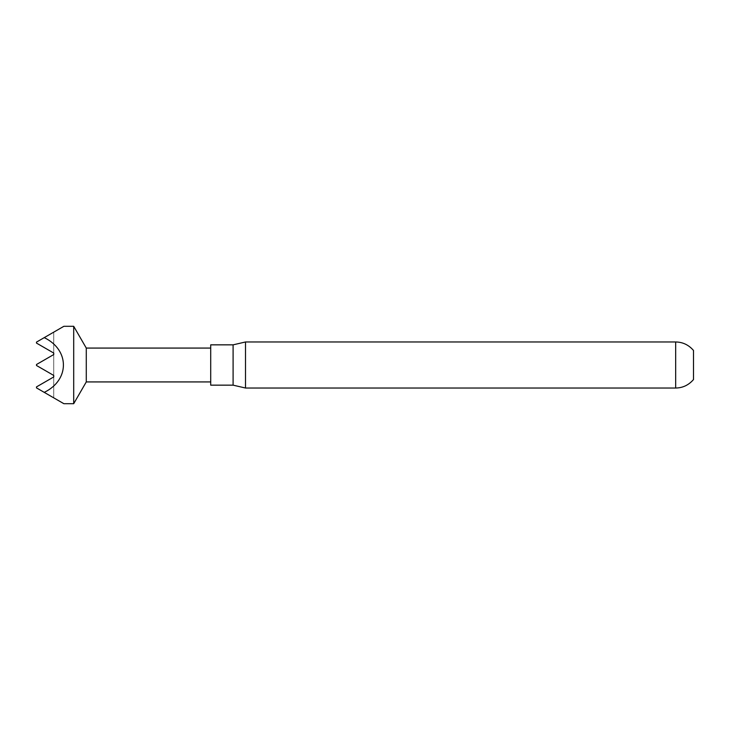 <?xml version="1.0" encoding="UTF-8"?>
<svg xmlns="http://www.w3.org/2000/svg" width="730" height="730" viewBox="0 0 730 730"><rect width="100%" height="100%" fill="white"/><g stroke="black" fill="none" stroke-linecap="round" stroke-linejoin="round"><path stroke-width="0.55" stroke-dasharray="3.65 2.74" d="M210.705 348.073L210.705 381.927L210.705 348.073M86.277 381.927L86.277 348.073M73.703 403.699L73.703 326.301M245.499 388.022L245.499 341.978M693.5 350.446L693.5 379.554M233.098 385.157L233.098 344.843M210.705 385.157L210.705 344.843M63.875 403.699L44.238 392.366C69.806 380.047 69.806 349.953 44.238 337.634L63.875 326.301M44.238 392.366L36.5 387.895L36.5 386.9L36.5 387.895L36.5 386.9L53.746 376.945L36.5 386.9L53.746 376.945L53.746 397.85L36.5 387.895L36.5 386.9L53.746 376.945L53.746 397.85L36.5 387.895L53.746 397.85L53.746 376.945L36.5 386.9L36.5 387.895L53.746 397.85L53.746 375.448L36.5 365.502L53.746 375.448L53.746 354.552L36.5 364.498L53.746 354.552L36.5 364.498L36.5 365.502L36.5 364.498L53.746 354.552L53.746 375.448L53.746 354.552L36.5 364.498L36.5 365.502L53.746 375.448L53.746 353.055L36.5 343.1L53.746 353.055L53.746 332.15L53.746 353.055L53.746 332.15L53.746 353.055L36.5 343.1L53.746 353.055L36.5 343.1L36.5 342.105L36.5 343.1L36.5 342.105L36.5 343.1L36.5 342.105L53.746 332.15L44.238 337.634M36.5 365.502L36.5 364.498L36.5 365.502L53.746 375.448L36.5 365.502M675.67 341.978L675.67 388.022"/><path stroke-width="1.09" d="M245.499 341.978L245.499 388.022L675.67 388.022L675.67 341.978L245.499 341.978L233.098 344.843L233.098 385.157L245.499 388.022M233.098 344.843L210.705 344.843L210.705 385.157L233.098 385.157M210.705 348.073L86.277 348.073L86.277 381.927L210.705 381.927M44.238 337.634L63.875 326.301L73.703 326.301L73.703 403.699L63.875 403.699L44.238 392.366C69.806 380.047 69.806 349.953 44.238 337.634L36.5 342.105L36.5 343.1L53.746 353.055L53.746 354.552L36.5 364.498L36.5 365.502L53.746 375.448L53.746 376.945L36.5 386.9L36.5 387.895L44.238 392.366M675.67 388.022C682.723 387.94 688.664 385.121 693.5 379.554L693.5 350.446C688.664 344.879 682.723 342.06 675.67 341.978M86.277 348.073L73.703 326.301M86.277 381.927L73.703 403.699"/></g></svg>
